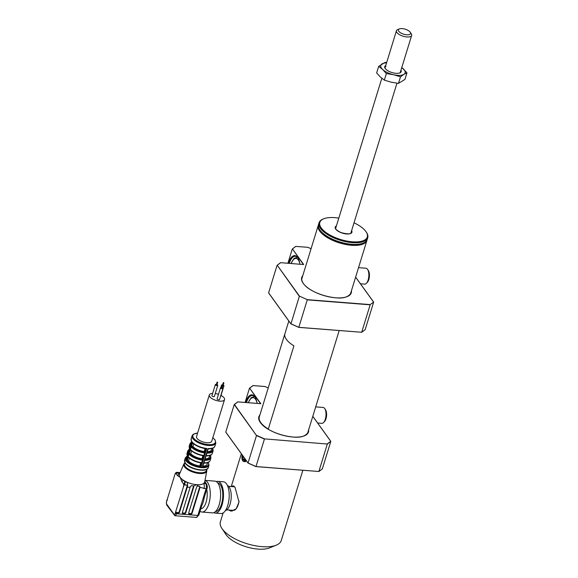 <?xml version="1.0" encoding="UTF-8"?>
<svg xmlns="http://www.w3.org/2000/svg" width="578" height="578" viewBox="0 0 578 578"><rect width="100%" height="100%" fill="white"/><g stroke="black" fill="none" stroke-linecap="round" stroke-linejoin="round"><path stroke-width="0.87" d="M319.078 228.592A24.991 10.281 17.1 0 0 351.453 244.631A24.991 10.281 17.1 0 0 364.443 242.55M367.044 239.899A25.468 10.483 -162.9 0 1 366.922 240.397A25.468 10.483 -162.9 0 1 351.489 245.282A25.468 10.483 -162.9 0 1 318.24 225.42A25.468 10.483 -162.9 0 1 318.413 224.943M338.802 218.123A24.832 10.216 17.1 0 0 323.738 218.795A24.832 10.216 17.1 0 0 336.049 237.898A24.832 10.216 17.1 0 0 360.672 241.431A24.832 10.216 17.1 0 0 366.098 231.821A24.832 10.216 17.1 0 0 354.018 222.805M366.098 231.821L366.503 232.428A25.468 10.483 -162.9 0 1 367.738 237.76A25.468 10.483 -162.9 0 1 335.688 238.663A25.468 10.483 -162.9 0 1 319.049 222.783A25.468 10.483 -162.9 0 1 323.066 219.069L323.738 218.795M319.049 222.783L318.536 224.445A25.468 10.483 17.1 0 0 319.764 229.777A25.468 10.483 17.1 0 0 335.175 240.325A25.468 10.483 17.1 0 0 363.208 243.143A25.468 10.483 17.1 0 0 367.225 239.422L367.738 237.76M363.208 243.143L362.529 243.417A24.832 10.216 -162.9 0 1 335.197 240.672A24.832 10.216 -162.9 0 1 320.176 230.384L319.764 229.777M335.601 228.007A8.121 3.338 -162.9 0 1 335.89 227.58M351.106 232.262A8.121 3.338 -162.9 0 1 351.106 232.775M190.184 487.095L182.366 512.52A0.954 0.766 144.3 0 0 182.966 513.423L184.678 513.56A0.954 0.766 144.3 0 0 185.791 512.794L193.811 486.727A0.954 0.766 144.3 0 0 193.63 485.99L191.426 485.592L190.184 487.095L187.272 487.348A3.822 1.662 94.5 0 0 186.961 482.16L184.873 481.994L184.909 483.858L183.645 484.147L184.873 481.994L183.782 480.484A1.59 1.272 144.3 0 0 181.933 481.763L180.155 477.32A13.215 5.44 17.1 0 0 183.782 480.484A13.215 5.44 17.1 0 0 186.961 482.16A13.215 5.44 17.1 0 0 196.636 484.675A13.215 5.44 17.1 0 0 203.644 483.475A13.215 5.44 17.1 0 0 204.648 482.131A13.215 5.44 17.1 0 0 204.706 481.9L206.801 470.962A11.994 4.935 -162.9 0 1 196.954 473.144A11.994 4.935 -162.9 0 1 184.512 466.807A11.994 4.935 -162.9 0 1 183.891 463.917L179.476 474.141A13.215 5.44 17.1 0 0 179.39 474.379A13.215 5.44 17.1 0 0 180.155 477.32L177.533 475.651L175.813 473.266A2.868 1.243 -85.5 0 0 174.845 474.69L166.659 501.314A2.868 1.243 -85.5 0 0 166.428 503.77L166.854 505.215L166.428 503.77L174.26 514.651A2.868 1.243 -85.5 0 0 175.228 513.228L175.741 511.566L176.68 512.924L178.392 513.062A0.954 0.766 144.3 0 0 179.505 512.296L187.185 487.341A3.822 1.662 -85.5 0 0 187.445 486.12L186.672 484.978L184.028 485.065L175.741 511.566M184.859 462.537L184.476 463.787A11.459 4.718 17.1 0 0 185.141 466.352A11.459 4.718 17.1 0 0 196.78 472.356A11.459 4.718 17.1 0 0 206.382 470.528L206.772 469.278M187.135 455.941L185.943 459.857A12.42 5.108 17.1 0 0 186.159 460.182A12.42 5.108 17.1 0 0 186.412 460.507L188.601 453.398L189.743 453.665A11.459 4.718 17.1 0 0 202.365 459.293L201.975 458.751L202.921 455.674M188.601 453.398L189.938 449.171L190.451 449.46A12.095 4.978 17.1 0 0 203.868 455.442L203.478 455.688L204.402 456.114L201.043 467.038A12.42 5.108 17.1 0 0 202.249 467.132L207.964 448.55A12.42 5.108 17.1 0 0 214.893 446.129L215.832 443.08A12.42 5.108 -162.9 0 1 205.428 445.06A12.42 5.108 -162.9 0 1 192.814 438.55A12.42 5.108 -162.9 0 1 192.098 435.776L193.196 434.273L197.604 433.023M189.938 449.171L190.819 446.187L191.968 446.454A11.459 4.718 17.1 0 0 204.583 452.083L204.193 451.541L205.096 448.593M204.583 452.083L205.443 452.719L204.402 456.114M213.08 447.943L212.921 448.55M210.197 455.276L210.862 455.153L210.703 455.76M212.632 393.38A7.962 3.273 17.1 0 0 209.323 394.933A7.962 3.273 17.1 0 0 209.785 396.71A7.962 3.273 17.1 0 0 217.87 400.886A7.962 3.273 17.1 0 0 224.539 399.615A7.962 3.273 17.1 0 0 224.076 397.837A7.962 3.273 17.1 0 0 221.006 395.417M209.323 394.933L196.527 436.535A7.962 3.273 17.1 0 0 196.99 438.312A7.962 3.273 17.1 0 0 205.074 442.481A7.962 3.273 17.1 0 0 211.743 441.216L224.539 399.615M216.396 384.392A1.272 0.527 17.1 0 0 215.334 384.594A1.272 0.527 17.1 0 0 215.413 384.876A1.272 0.527 17.1 0 0 216.707 385.548A1.272 0.527 17.1 0 0 217.769 385.345A1.272 0.527 17.1 0 0 217.696 385.056A1.272 0.527 17.1 0 0 217.01 384.58M215.334 384.594L211.924 395.684A1.272 0.527 17.1 0 0 211.996 395.973A1.272 0.527 17.1 0 0 213.289 396.638A1.272 0.527 17.1 0 0 214.359 396.436L217.769 385.345M217.118 382.174L217.711 382.289L217.118 382.174M216.302 384.825L216.837 384.991M221.584 387.535A1.272 0.527 17.1 0 0 220.521 387.737A1.272 0.527 17.1 0 0 220.594 388.026A1.272 0.527 17.1 0 0 221.887 388.691A1.272 0.527 17.1 0 0 222.956 388.488A1.272 0.527 17.1 0 0 222.877 388.206A1.272 0.527 17.1 0 0 222.19 387.722M220.521 387.737L217.104 398.834A1.272 0.527 17.1 0 0 217.176 399.116A1.272 0.527 17.1 0 0 218.47 399.788A1.272 0.527 17.1 0 0 219.539 399.579L222.956 388.488M222.306 385.316L222.891 385.432L222.306 385.316M221.49 387.968L222.024 388.134M222.588 384.876A1.272 0.527 17.1 0 0 221.526 385.085A1.272 0.527 17.1 0 0 221.598 385.367A1.272 0.527 17.1 0 0 222.125 385.772M222.718 385.996A1.272 0.527 17.1 0 0 223.961 385.829A1.272 0.527 17.1 0 0 223.888 385.548A1.272 0.527 17.1 0 0 223.195 385.064M220.297 397.129A1.272 0.527 17.1 0 0 220.543 396.927L223.961 385.829M223.31 382.658L223.903 382.773L223.31 382.658M200.783 508.756A12.738 5.542 -85.5 0 0 206.071 502.239A12.738 5.542 -85.5 0 0 206.758 489.342M201.52 506.371L198.818 515.143A1.59 0.657 -162.9 0 1 197.857 515.446L200.552 506.675A1.59 0.657 -162.9 0 0 201.52 506.371L202.387 504.226A12.738 5.542 -85.5 0 0 203.21 502.015A12.738 5.542 -85.5 0 0 203.947 498.937L204.309 497.29A1.59 0.657 -162.9 0 1 203.348 497.6L206.05 488.822L200.075 487.312L199.489 486.3L198.529 486.243L196.636 484.675L193.63 485.99M200.039 511.183A15.917 6.922 -85.5 0 0 202.018 512.05A15.917 6.922 -85.5 0 0 208.831 503.922A15.917 6.922 -85.5 0 0 204.995 480.39M202.018 512.05L212.372 512.867A15.917 6.922 -85.5 0 0 219.185 504.739A15.917 6.922 -85.5 0 0 214.871 481.127L205.002 480.354M215.507 511.516A14.327 6.228 -85.5 0 0 221.49 504.189A14.327 6.228 -85.5 0 0 217.761 482.962M213.824 512.635A15.917 6.922 -85.5 0 0 215.226 513.091L220.948 513.546A15.917 6.922 -85.5 0 0 227.761 505.41A15.917 6.922 -85.5 0 0 223.448 481.806L217.733 481.358A15.917 6.922 -85.5 0 0 216.273 481.59M215.226 513.091A15.917 6.922 -85.5 0 0 222.046 504.962A15.917 6.922 -85.5 0 0 217.733 481.358M179.968 472.999L175.813 473.266A0.954 0.845 68.9 0 1 176.333 472.443L176.333 472.443A0.954 0.845 68.9 0 1 176.666 472.392L178.299 472.869L179.39 474.379A1.59 1.272 144.3 0 0 177.533 475.651M176.666 472.392L175.582 472.977M182.337 512.874A0.954 0.766 144.3 0 0 182.634 512.961L184.346 513.091A0.954 0.766 144.3 0 0 185.459 512.332L193.478 486.257A0.954 0.766 144.3 0 0 193.507 485.903M198.529 486.243L197.784 486.185A0.954 0.766 144.3 0 0 196.672 486.951L188.652 513.018A0.954 0.766 144.3 0 0 189.252 513.921L190.964 514.052A0.954 0.766 144.3 0 0 192.084 513.286L200.075 487.312M188.623 513.372A0.954 0.766 144.3 0 0 188.919 513.452L190.632 513.589A0.954 0.766 144.3 0 0 191.744 512.823L199.764 486.755A0.954 0.766 144.3 0 0 199.793 486.387M188.919 513.452L189.252 513.921M199.764 486.755L199.489 486.3M204.836 481.207L205.515 482.587A1.59 1.272 144.3 0 0 204.648 482.131L205.732 483.642A1.59 1.272 144.3 0 1 206.599 484.097C207.423 485.932 207.56 487.406 207.011 488.518A1.59 0.657 -162.9 0 1 206.05 488.822A3.822 1.662 -85.5 0 0 205.732 483.642L203.644 483.475A3.822 1.662 94.5 0 1 203.955 488.663M177.085 472.349L179.664 472.551A3.822 1.662 94.5 0 1 179.671 472.551A3.822 1.662 94.5 0 1 180.09 472.717M166.428 504.074L166.601 501.104A0.954 0.39 17.1 0 0 166.659 501.314M167.439 500.086L167.165 499.652L167.439 500.086M200.552 506.675L203.348 497.6M175.936 512.31A0.954 0.766 144.3 0 0 176.341 512.462L176.42 513.763A3.822 1.662 94.5 0 1 175.127 515.655L174.26 514.651A0.954 0.845 -111.1 0 0 175.127 515.655L174.635 515.273M176.341 512.462L178.06 512.599A0.954 0.766 144.3 0 0 179.173 511.833L187.193 485.766A0.954 0.766 144.3 0 0 187.164 485.231M187.25 485.339L186.672 484.978M191.571 441.447L191.159 438.825A12.42 5.108 17.1 0 0 191.658 441.274L187.084 456.15M185.921 459.734L187.207 455.666M202.871 466.128A10.346 4.256 17.1 0 0 207.199 464.105L207.639 462.653M206.649 452.812L206.158 455.623A12.095 4.978 17.1 0 0 212.372 453.246L213.138 450.753A12.095 4.978 -162.9 0 1 206.924 453.13L206.57 453.268M207.307 451.707A10.346 4.256 17.1 0 0 211.635 449.684L212.003 448.477M212.718 448.196L212.82 448.665M205.089 458.918A10.346 4.256 17.1 0 0 209.417 456.895L209.857 455.442M204.699 460.37L203.94 462.834A12.095 4.978 17.1 0 0 210.154 460.456L210.919 457.964A12.095 4.978 -162.9 0 1 204.706 460.341L204.352 460.478M210.58 455.153L210.602 455.876M191.968 446.454L192.973 446.534A10.346 4.256 17.1 0 0 204.193 451.541M192.973 446.534L193.782 443.904M205.811 448.701L204.641 452.95A12.095 4.978 -162.9 0 1 191.217 446.96L192.705 442.929M189.743 453.665L190.754 453.744A10.346 4.256 17.1 0 0 201.975 458.751M190.754 453.744L191.614 450.934M202.365 459.293L202.423 460.16A12.095 4.978 -162.9 0 1 188.999 454.171L190.552 449.93L190.451 449.46L190.552 449.93L189.772 449.59M188.486 453.882L188.999 454.171L188.233 456.671A12.095 4.978 17.1 0 0 201.65 462.653L202.423 460.16L203.03 460.377M187.554 456.801L188.334 457.14L187.193 460.847L188.536 460.955A10.346 4.256 17.1 0 0 199.757 465.962L200.277 466.684L201.26 462.899L202.184 463.325M204.482 455.659L203.868 455.442L204.641 452.95L205.248 453.166M190.704 446.671L191.217 446.96L190.451 449.46M190.819 446.187L192.127 441.924L192.741 442.82M192.127 441.924A12.42 5.108 17.1 0 0 206.758 448.456L205.963 448.716C200.046 447.777 195.53 445.739 192.416 442.618M203.637 455.767L202.466 459.575L203.225 459.929M199.757 465.962L200.703 462.884M188.536 460.955L189.396 458.144M201.043 467.038L200.277 466.684M202.264 462.87L201.419 462.978M188.638 457.27L188.334 457.14C191.354 460.11 195.704 462.06 201.375 462.978M187.193 460.847L186.412 460.507M218.491 394.333A7.962 3.273 17.1 0 0 215.254 393.531M174.845 474.69L175.459 473.151L176.218 472.703M410.257 32.238L411.276 33.762A7.962 3.273 -162.9 0 1 411.659 35.431A7.962 3.273 -162.9 0 1 404.239 36.53A7.962 3.273 -162.9 0 1 396.443 30.75A7.962 3.273 -162.9 0 1 397.7 29.586L399.398 28.9A6.365 2.623 17.1 0 0 399.095 31.653A6.365 2.623 17.1 0 0 404.629 34.456A6.365 2.623 17.1 0 0 410.257 32.238A6.365 2.623 17.1 0 0 404.333 28.943A6.365 2.623 17.1 0 0 399.398 28.9M400.959 70.205A8.598 3.54 -162.9 0 1 400.33 72.669A8.598 3.54 -162.9 0 1 399.824 72.922A8.598 3.54 -162.9 0 1 391.92 72.525A8.598 3.54 -162.9 0 1 385.165 68.414A8.598 3.54 -162.9 0 1 385.591 65.61A8.598 3.54 -162.9 0 1 385.75 65.524M399.456 73.052A7.962 3.273 17.1 0 0 399.615 72.965A7.962 3.273 17.1 0 0 400.395 72.033L411.659 35.431M385.967 66.427A7.962 3.273 17.1 0 0 385.186 67.359A7.962 3.273 17.1 0 0 385.389 68.724M386.559 62.894A12.738 5.238 17.1 0 0 382.044 63.912A12.738 5.238 17.1 0 0 382.658 69.497A12.738 5.238 17.1 0 0 393.575 74.728L400.503 76.809L398.488 83.377L391.27 82.213L384.334 80.132L380.353 76.99L376.654 72.922L378.669 66.354L382.658 69.497L386.357 73.565L384.334 80.132M400.503 76.809L403.877 74.367A12.738 5.238 -162.9 0 1 393.575 74.728L386.357 73.565M398.488 83.377L404.947 79.417L406.97 72.85L403.877 74.367A12.738 5.238 17.1 0 0 403.271 68.782A12.738 5.238 17.1 0 0 401.775 67.568M386.66 62.569L385.136 62.395L378.669 66.354M406.97 72.85L401.797 67.496M246.286 460.63L245.751 461.367L242.825 461.042M231.807 486.618L233.107 485.758L235.036 487.326L239.01 501.993L236.185 508.85L231.106 511.154L228.621 509.998M223.122 512.946L220.391 521.818A31.833 13.099 17.1 0 0 221.93 528.48A31.833 13.099 17.1 0 0 261.957 546.651A31.833 13.099 17.1 0 0 276.233 545.184A31.833 13.099 17.1 0 0 281.248 540.538L302.858 470.304M276.233 545.184L269.442 547.93A25.468 10.483 -162.9 0 1 258.019 549.1A25.468 10.483 -162.9 0 1 226.005 534.563L221.93 528.48M231.178 510.201A12.738 5.542 -85.5 0 0 232.334 511.082M233.96 486.141A12.738 5.542 -85.5 0 0 233.028 486.712M239.061 501.075A11.777 5.123 94.5 0 1 238.317 504.348A11.777 5.123 94.5 0 1 233.274 510.367L226.8 509.854M227.4 485.441A12.738 5.542 94.5 0 1 230.08 504.132A12.738 5.542 94.5 0 1 225.42 510.576M285.005 333.455L284.831 333.976M284.997 333.448A25.483 10.491 17.1 0 0 284.903 333.708L259.312 416.911A25.483 10.491 17.1 0 0 268.315 429.035L293.92 345.832L268.315 429.035M284.903 333.708A25.483 10.491 17.1 0 0 293.906 345.832L293.92 345.832M242.919 455.955L242.608 455.522M244.552 459.091L242.608 459.207L242.449 455.832M244.812 458.585L244.284 459.813M288.379 263.279A14.963 6.51 94.5 0 1 297.627 257.492A14.963 6.51 94.5 0 1 297.778 257.709A14.963 6.51 94.5 0 1 299.931 264.189M361.618 332.263L298.797 327.386L290.951 323.89L299.325 296.319L277.267 265.28L299.483 296.16L307.315 299.65L370.072 304.599L373.634 302.171L365.18 329.626L361.698 332.271L370.144 304.816L307.265 299.866L298.819 327.321L361.698 332.271M355.622 277.137L373.634 302.171L370.072 304.599M268.734 293.01L290.951 323.89L268.611 292.829L277.057 265.374L280.698 262.672L303.407 264.536M303.356 264.457L292.482 248.966L303.652 264.486M287.909 263.243L292.273 249.06L295.763 246.416L307.807 247.297L311.058 248.75M298.783 327.386L290.907 323.89M297.973 258.019A14.327 6.228 -85.5 0 0 295.315 256.285A14.327 6.228 -85.5 0 0 289.26 263.351M299.483 296.16L307.315 299.65M290.987 263.489L294.05 258.453L297.251 257.239A13.532 5.881 94.5 0 1 297.294 257.246M358.541 267.657L365.975 268.243A7.962 3.461 94.5 0 1 367.543 269.334A7.962 3.461 94.5 0 1 367.565 269.362A7.962 3.461 94.5 0 1 368.8 276.45A7.962 3.461 94.5 0 1 366.474 283.256A7.962 3.461 94.5 0 1 364.725 284.109L360.448 283.776M368.338 270.518A6.683 2.904 94.5 0 1 368.352 270.54A6.683 2.904 94.5 0 1 369.393 276.494A6.683 2.904 94.5 0 1 367.435 282.216L366.474 283.256M248.164 402.693L251.235 397.664L254.421 396.457A13.532 5.881 94.5 0 1 254.465 396.465M252.333 403.018L251.791 402.974M315.711 406.876L323.145 407.461A7.962 3.461 94.5 0 1 324.735 408.581A7.962 3.461 94.5 0 1 325.385 409.932A7.962 3.461 94.5 0 1 323.644 422.475A7.962 3.461 94.5 0 1 321.895 423.334L317.618 422.995M324.735 408.581L325.522 409.759A6.683 2.904 94.5 0 1 326.071 410.893A6.683 2.904 94.5 0 1 324.605 421.434L323.644 422.475M245.549 402.483A14.963 6.51 94.5 0 1 254.797 396.71A14.963 6.51 94.5 0 1 254.949 396.934A14.963 6.51 94.5 0 1 257.094 403.393M260.512 403.661L249.653 388.185L260.822 403.704L237.869 401.898L234.437 404.499L256.495 435.537L234.227 404.593L225.781 432.055L248.049 462.992L256.495 435.537L264.435 439.085L255.989 466.54L318.868 471.496L327.314 444.034L264.478 438.875L327.314 444.034L330.804 441.397L322.351 468.852L318.868 471.496L255.967 466.605M245.086 402.447L249.443 388.286L253.092 385.584L249.573 388.185M268.214 387.961L264.977 386.516L253.092 385.584M327.242 443.817L330.804 441.397L312.792 416.355M225.904 432.236L248.041 463M255.953 466.605L248.049 462.992L255.989 466.54M255.144 397.238A14.327 6.228 -85.5 0 0 252.485 395.511A14.327 6.228 -85.5 0 0 246.438 402.555M234.357 404.499L237.869 401.898M351.612 230.622A8.757 3.605 -162.9 0 1 349.48 233.866A8.757 3.605 -162.9 0 1 340.912 232.602A8.757 3.605 -162.9 0 1 336.396 225.94M335.977 227.299A8.121 3.338 17.1 0 0 335.63 227.884C335.847 228.014 334.048 229.126 340.977 232.566C347.429 234.249 350.817 234.285 351.149 232.659A8.121 3.338 17.1 0 0 351.193 231.98M206.006 469.43A11.777 4.848 -162.9 0 1 195.321 469.155A11.777 4.848 -162.9 0 1 185.711 463.556M185.307 462.956A12.42 5.108 17.1 0 0 197.922 469.466A12.42 5.108 17.1 0 0 208.318 467.486C207.524 472.97 189.244 469.466 185.365 463.368L184.584 460.182A12.42 5.108 17.1 0 0 185.307 462.956M208.318 467.486L209.005 465.268A12.42 5.108 -162.9 0 1 198.601 467.248A12.42 5.108 -162.9 0 1 185.993 460.738A12.42 5.108 -162.9 0 1 185.271 457.964L187.055 456.042M202.654 466.843A11.777 4.848 17.1 0 0 208.268 462.508M187.243 460.847A11.777 4.848 17.1 0 0 200.263 466.663M206.758 448.456L205.443 452.719M197.575 433.117A11.777 4.848 17.1 0 0 193.558 438.037A11.777 4.848 17.1 0 0 208.253 444.598A11.777 4.848 17.1 0 0 214.705 439.706A11.777 4.848 17.1 0 0 212.791 437.799M193.478 486.257L193.811 486.727M185.459 512.332L185.791 512.794M184.346 513.091L184.678 513.56M182.634 512.961L182.966 513.423M190.632 513.589L190.964 514.052M191.744 512.823L192.084 513.286M166.767 500.96A0.954 0.39 17.1 0 0 166.601 501.104L166.991 499.833M198.818 515.143L196.217 517.404A3.822 1.662 -85.5 0 0 197.857 515.446L176.42 513.763A0.954 0.39 -162.9 0 1 175.228 513.228M179.173 511.833L179.505 512.296M178.06 512.599L178.392 513.062M191.21 442.517A11.459 4.718 17.1 0 0 190.718 444.128M190.256 445.587A12.095 4.978 -162.9 0 1 190.01 443.637L191.383 441.968M189.584 448.586L189.244 446.129A12.095 4.978 17.1 0 0 189.483 448.058M187.272 455.45L187.973 453.166M188.052 452.95L191.564 441.382M188.992 449.727A11.459 4.718 17.1 0 0 188.5 451.339M188.038 452.798A12.095 4.978 -162.9 0 1 187.792 450.847L189.165 449.178M187.366 455.796L187.026 453.34A12.095 4.978 17.1 0 0 187.265 455.269M207.134 452.263A11.459 4.718 17.1 0 0 212.531 448.304M204.915 459.474A11.459 4.718 17.1 0 0 210.219 455.312M187.72 456.382L188.233 456.671M186.94 456.403A11.777 4.848 17.1 0 0 186.116 459.084M183.421 486.604A2.868 1.243 -85.5 0 0 183.645 484.147L181.933 481.763M184.909 483.858A3.822 1.662 94.5 0 1 184.96 484.848M242.196 454.951A4.458 1.936 -85.5 0 0 242.261 459.878A4.458 1.936 -85.5 0 0 245.303 459.264M245.607 459.691A4.776 2.074 94.5 0 1 243.764 461.555L242.247 460.009L242.168 454.915M242.897 455.926L243.027 458.975L244.212 459.763M244.017 460.146L242.608 459.207M302.605 276.241A25.786 10.614 17.1 0 0 301.81 277.736A25.786 10.614 17.1 0 0 303.002 283.061M351.438 290.72A25.945 10.679 -162.9 0 1 335.572 297.793A25.945 10.679 -162.9 0 1 309.302 288.899A25.945 10.679 -162.9 0 1 302.756 275.742M347.125 296.63A25.786 10.614 17.1 0 0 351.106 292.901A25.786 10.614 17.1 0 0 351.287 291.218M277.187 265.273L280.547 262.73M292.403 248.959L295.763 246.416M290.879 323.774L298.819 327.321M291.16 263.503A12.254 5.332 94.5 0 1 298.421 260.093A12.254 5.332 94.5 0 1 299.78 263.272M248.338 402.7A12.254 5.332 94.5 0 1 256.625 401.435A12.254 5.332 94.5 0 1 256.95 402.498M259.746 415.503A25.786 10.614 17.1 0 0 258.98 416.962A25.786 10.614 17.1 0 0 260.172 422.28M308.609 429.945A25.945 10.679 -162.9 0 1 292.743 437.011A25.945 10.679 -162.9 0 1 266.501 428.139A25.945 10.679 -162.9 0 1 259.898 414.997M304.295 435.855A25.786 10.614 17.1 0 0 308.276 432.127A25.786 10.614 17.1 0 0 308.457 430.444M256.654 435.379L264.478 438.875M307.489 433.594L339.185 330.565M350.319 294.375L366.922 240.397M258.8 418.616L259.219 417.265M284.81 334.07L288.827 321.014M301.629 279.398L318.24 225.42M206.801 470.962L206.693 469.524M209.005 465.268L208.232 462.075M215.832 443.08L215.052 439.887L212.82 437.705M217.711 382.289L216.858 385.064M222.891 385.432L222.039 388.206M223.903 382.773L223.043 385.548M179.671 472.551L180.155 472.558M206.599 484.097L205.515 482.587M207.011 488.518L204.309 497.29M196.217 517.404L174.859 515.721L166.854 505.215M189.244 446.129L190.01 443.637M187.026 453.34L187.792 450.847M206.924 453.145L206.151 455.637M207.003 452.69L208.174 448.889C211.96 448.94 214.2 448.015 214.893 446.129M213.138 450.753L212.791 448.297M205.963 456.085L203.933 462.848M212.372 453.246C211.7 455.074 209.547 455.977 205.891 455.948M210.883 455.283L210.999 454.915M210.919 457.964L210.573 455.507M210.154 460.456C209.482 462.284 207.329 463.188 203.673 463.159M202.603 467.01L203.745 463.296M190.538 449.908C193.572 452.899 197.922 454.85 203.593 455.767M223.289 382.593L222.494 385.186M221.526 385.085L220.767 387.535M222.284 385.244L221.432 388.019M217.104 382.101L216.251 384.876M191.159 438.825L192.098 435.776M184.584 460.182L185.271 457.964M184.787 462.783L183.891 463.917M396.443 30.75L385.186 67.359M381.827 78.276L335.63 228.433M396.963 83.203L350.846 233.115M241.329 453.752L231.236 486.568M228.65 486.365L234.668 486.842M245.397 461.685L243.764 461.555M301.81 277.736C300.148 287.049 319.959 296.341 335.543 297.771C343.267 298.718 348.455 297.092 351.106 292.901M373.612 302.056L355.636 277.086M280.583 262.672L277.1 265.309M295.806 246.358L292.324 248.995M311.065 248.735L307.799 247.283M290.886 323.868L268.626 292.945M361.655 332.336L365.137 329.698M368.352 270.54L367.565 269.362M258.98 416.962C257.318 426.268 277.129 435.559 292.714 436.99C300.437 437.936 305.625 436.318 308.276 432.127M252.976 385.577L249.494 388.214M264.97 386.501L253.034 385.562M330.782 441.281L312.806 416.305M248.056 463.086L225.796 432.163M248.078 463.108L255.953 466.627M318.825 471.554L322.307 468.917M237.753 401.891L234.271 404.528M260.721 403.675L237.811 401.876"/></g></svg>
